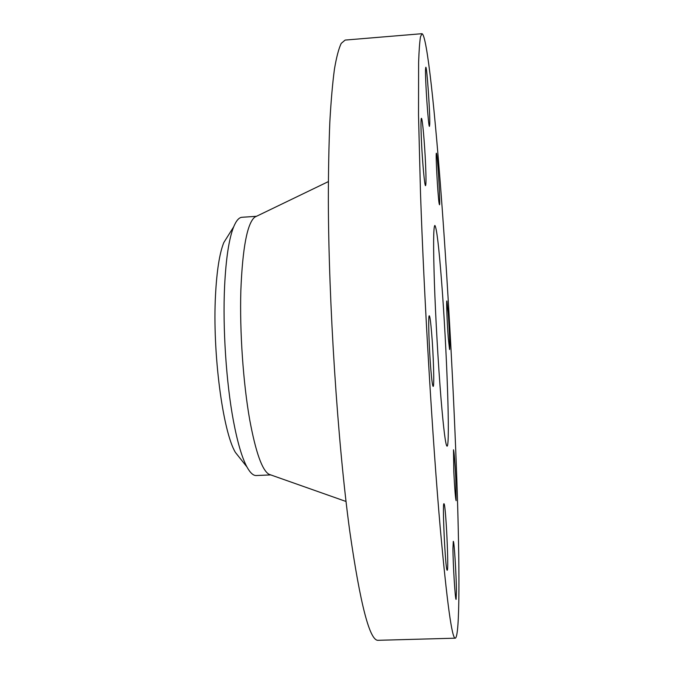 <?xml version="1.0" encoding="UTF-8"?>
<svg xmlns="http://www.w3.org/2000/svg" width="674" height="674" viewBox="0 0 674 674"><rect width="100%" height="100%" fill="white"/><g stroke="black" fill="none" stroke-linecap="round" stroke-linejoin="round"><path stroke-width="1.01" d="M429.742 124.134C430.172 113.78 426.895 66.035 425.808 67.257L425.547 69.034C425.016 78.529 428.445 128.304 429.473 126.324L429.742 124.134M440.223 527.759C446.972 602.396 452.001 639.196 455.338 638.177C459.971 636.113 459.752 565.486 456.871 480.789C453.897 394.863 448.454 294.268 442.06 206.615C435.337 114.664 427.063 34.408 421.949 33.7L420.483 36.826C419.658 41.872 419.034 50.398 418.613 62.396L418.52 115.187L420.509 193.278C424.081 297.9 432.422 438.521 440.223 527.759M425.564 164.119C424.679 143.469 422.371 117.605 421.41 118.287C420.837 118.969 420.82 126.013 421.376 139.434C422.286 160.791 424.654 186.664 425.547 185.645C426.137 184.777 426.137 177.599 425.564 164.119M431.604 332.653C430.694 321.886 429.928 316.274 429.296 315.811C428.015 314.547 428.984 348.273 430.922 370.422C431.823 380.785 432.573 386.109 433.155 386.396C434.444 387.146 433.466 354.398 431.604 332.653M444.124 503.916L443.972 503.739C442.144 501.633 445.371 569.901 447.132 570.212L447.207 570.255C448.977 571.375 445.935 506.528 444.124 503.916M452.953 548.459C452.995 564.382 455.262 600.778 456.104 599.346L456.441 591.528C456.332 575.074 454.158 540.363 453.29 541.374L452.953 548.459M453.821 471.96C454.706 489.156 455.472 498.735 456.121 500.698L455.793 478.287C454.925 461.378 454.158 451.875 453.492 449.785L453.821 471.96M448.277 338.036L449.566 349.536C450.181 350.109 449.339 327.935 448.202 312.879L446.879 300.966C446.255 300.166 447.106 322.787 448.277 338.036M439.111 203.346L439.473 204.778C440.442 205.84 438.218 163.917 436.836 154.995L436.423 153.209C435.421 151.751 437.771 195.586 439.111 203.346M421.949 33.7L345.13 40.078L341.221 43.389C338.744 48.528 336.478 57.121 334.439 69.161C332.56 83.239 331.027 100.814 329.839 121.884C328.887 144.868 328.39 170.766 328.339 199.58C328.567 303.536 337.691 442.826 349.755 531.171C360.371 605.058 369.883 641.429 378.283 640.3L455.338 638.177M441.63 282.002C438.892 246.499 436.634 227.643 434.865 225.445C433.382 226.607 433.222 245.597 434.385 282.406C435.598 318.01 438.26 364.626 440.964 398.064C443.602 429.658 445.632 445.699 447.056 446.171C450.333 446.761 446.82 348.542 441.63 282.002M256.238 216.413L254.806 217.104C247.232 223.288 242.573 247.754 240.845 290.494C239.632 331.743 243.221 383.295 249.784 420.205C255.775 452.355 262.186 470.385 269.01 474.294L270.518 474.825M228.528 235.041L223.827 242.522C219.589 253.02 216.826 270.442 215.528 294.782C212.318 352.317 222.782 431.663 235.42 452.439L240.921 459.365M256.465 216.303L241.983 217.281C238.992 217.466 236.22 220.659 233.667 226.86C229.017 238.52 225.992 258.311 224.602 286.223C222.614 327.935 226.237 382.824 233.44 420.997C237.501 442.43 241.991 457.739 246.928 466.922C250.147 472.803 253.256 475.676 256.246 475.532L270.746 474.909M269.01 474.294L346.032 501.481M254.806 217.104L328.364 181.601M223.827 242.522L233.667 226.86M235.42 452.439L246.928 466.922"/></g></svg>
